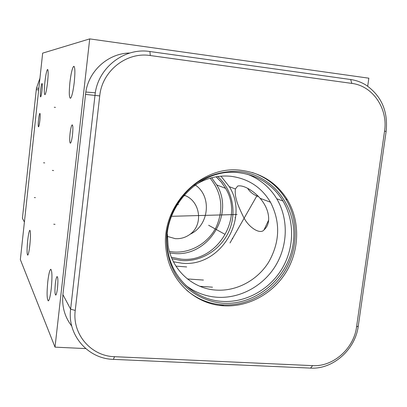 <?xml version="1.0" encoding="UTF-8"?>
<svg xmlns="http://www.w3.org/2000/svg" width="407" height="407" viewBox="0 0 407 407"><rect width="100%" height="100%" fill="white"/><g stroke="black" fill="none" stroke-linecap="round" stroke-linejoin="round"><path stroke-width="0.61" d="M356.563 326.897C353.871 348.585 333.196 366.961 312.596 365.628L114.555 356.69C91.127 356.186 72.039 334.239 75.239 310.439L99.735 95.904C102.04 70.966 126.516 51.653 150.31 55.54L351.836 83.404C372.914 85.887 388.202 108.73 384.539 131.196L356.563 326.897L358.272 326.083C355.347 349.598 332.951 369.531 310.582 368.106L113.365 359.371C87.943 358.847 67.155 335.037 70.625 309.167L95.289 92.791C99.038 66.789 124.939 47.451 149.888 51.516L350.656 79.523C356.308 80.332 361.558 82.27 366.402 85.343C381.598 96.194 388.176 111.554 386.136 131.415L358.272 326.083M241.32 170.35C261.294 172.99 276.618 182.748 287.301 199.628C300.091 220.787 299.674 249.364 286.564 271.408C273.418 293.432 248.489 307.305 223.819 305.81C195.212 304.461 169.943 281.008 166.244 250.829C159.045 207.885 200.183 164.408 241.32 170.35M71.78 326.129C64.718 316.997 61.762 306.496 62.907 294.622L85.806 92.038C89.016 70.391 108.628 53.154 129.828 53.027M85.724 348.59L55.016 347.14L89.708 38.894L368.839 78.19L367.709 86.213M29.864 244.958C30.713 235.862 30.698 230.973 29.818 230.296C29.095 231.105 28.388 234.513 27.691 240.522C26.847 249.491 26.862 254.37 27.737 255.158C28.449 254.421 29.162 251.022 29.864 244.958M55.016 347.14L20.35 259.585L42.654 53.139L89.708 38.894M51.251 288.649C52.33 276.714 52.137 270.273 50.672 269.322C49.608 270.279 48.647 274.369 47.792 281.583C46.713 293.284 46.907 299.715 48.362 300.87C49.41 300.015 50.371 295.94 51.251 288.649M74.252 82.362C75.259 71.693 75.046 66.366 73.611 66.377C72.222 68.178 70.991 73.489 69.918 82.321C68.915 92.801 69.124 98.112 70.548 98.265C71.912 96.622 73.143 91.321 74.252 82.362M47.588 82.128C48.382 73.85 48.347 69.643 47.482 69.5C46.586 70.808 45.726 75.01 44.892 82.102C44.104 90.268 44.134 94.47 44.994 94.704C45.874 93.488 46.739 89.296 47.588 82.128M39.866 120.411C40.298 115.873 40.288 113.528 39.835 113.37C39.393 113.985 38.955 116.137 38.523 119.826C38.09 124.328 38.1 126.674 38.548 126.862C38.991 126.267 39.428 124.115 39.866 120.411M42.013 90.252C42.435 85.852 42.43 83.598 41.992 83.486C41.539 84.147 41.092 86.36 40.654 90.12C40.232 94.49 40.237 96.744 40.675 96.881C41.122 96.245 41.57 94.037 42.013 90.252M57.509 287.912C58.14 280.911 57.998 277.126 57.082 276.557C56.425 277.116 55.845 279.512 55.337 283.745C54.706 290.664 54.848 294.449 55.759 295.09C56.41 294.566 56.99 292.175 57.509 287.912M72.522 134.595C73.118 128.261 72.975 125.03 72.1 124.908C71.327 125.799 70.64 128.668 70.05 133.521C69.46 139.784 69.597 143.01 70.472 143.193C71.24 142.348 71.922 139.479 72.522 134.595M39.947 78.2L36.482 88.136L36.284 89.647L22.416 218.284L24.405 222.034M177.325 204.329L178.246 204.558M247.593 188.304C250.066 192.18 253.744 194.978 258.628 196.688M236.406 199.496C235.332 196.311 234.992 192.806 235.378 188.975L237.703 186.055C243.849 184.483 254.772 191.951 260.098 198.295C263.929 202.762 266.509 207.484 267.821 212.454C269.714 220.07 268.447 225.885 264.011 229.899C260.338 234.808 248.468 227.645 243.259 216.524C239.153 208.099 236.869 202.427 236.406 199.496M194.292 185.577C205.703 178.169 217.872 175.071 230.81 176.277C248.245 178.571 261.472 187.215 270.477 202.208C280.581 222.003 280.006 241.936 268.747 262.016C257.545 280.169 236.726 291.443 216.214 290.099C192.664 288.843 171.835 269.943 168.086 245.401L167.353 234.061M220.965 176.175L229.309 186.686C249.969 219.047 220.06 267.572 181.888 263.197L173.453 261.777M169.867 252.961L173.672 253.434C207.962 257.463 235.027 214.189 216.743 184.92L211.625 177.767M210.114 178.185C221.907 192.913 223.942 209.203 216.219 227.055C208.313 243.025 190.832 253.337 173.519 251.989L169.424 251.46M195.223 184.971C212.225 196.225 209.127 225.539 190.191 234.188C185.653 237.535 180.647 239.021 175.168 238.639L167.323 236.381M184.091 195.126L185.282 195.625C200.458 201.73 203.358 224.715 190.191 234.188M185.76 285.358C195.07 292.47 205.55 296.438 217.211 297.263C240.161 298.713 263.38 285.933 275.702 265.532C287.988 245.106 288.512 218.544 276.755 198.769C269.739 187.225 259.941 179.044 247.37 174.216M238.924 172.7C258.135 175.234 272.817 184.671 282.977 201.002C294.917 221.143 294.358 248.189 281.848 269.007C269.302 289.794 245.67 302.839 222.324 301.389C195.335 300.071 171.484 278.098 167.73 249.73C160.465 208.827 199.593 167.053 238.924 172.7M239.835 171.606C225.122 170.64 211.157 174.135 197.944 182.102C181.273 193.579 169.719 212.22 166.819 232.428C165.522 247.949 168.569 262.194 175.956 275.157C186.599 291.381 203.948 301.623 222.848 303.24C256.466 305.509 288.782 277.488 293.233 243.081C298.168 208.725 273.835 175.056 239.835 171.606M186.676 290.232C197.1 299.028 209.091 303.897 222.639 304.843C247.212 306.339 272.039 292.526 285.134 270.604C298.189 248.652 298.601 220.192 285.856 199.125C277.788 186.116 266.488 177.223 251.958 172.431M235.429 217.918L234.956 217.694M232.748 238.675L232.275 238.41L232.748 238.675M224.649 234.167L208.638 225.264M235.851 214.642L235.378 214.418M237.088 214.489L171.459 216.305M229.996 242.954L257.214 195.279M35.399 197.66L34.336 197.563M55.031 224.333L53.729 224.226M53.592 170.548L52.361 170.421M44.689 162.897L43.564 162.78M55.449 107.397L54.268 107.255M312.596 365.628L310.582 368.106M384.539 131.196L386.136 131.415M351.836 83.404L350.656 79.523M150.31 55.54L149.888 51.516M99.735 95.904L85.48 94.409M75.239 310.439L70.625 309.167L62.907 294.622M114.555 356.69L113.365 359.371M36.284 89.647L38.685 89.881M177.737 203.673L178.398 204.584M172.024 258.766L181.588 260.561C201.297 262.062 221.087 249.562 229.08 230.896C237.123 212.245 232.473 189.494 217.669 176.546M216.081 176.801L221.322 182.158L225.58 188.355C244.373 218.554 216.453 263.248 181.11 259.152L171.403 257.28M85.806 92.038L95.289 92.791M186.65 266.931L175.946 266.137M203.414 280.067L187.413 278.943M50.972 269.342L50.672 269.322M74.176 66.453L73.611 66.377M47.772 69.536L47.482 69.5M212.479 287.174L199.923 286.314M223.591 305.621L219.18 305.347M72.405 124.944L72.1 124.908M38.853 88.324L36.482 88.136M264.011 229.899L268.61 220.187M270.477 202.208L260.098 198.295M235.378 188.975L229.309 186.686M216.743 184.92L225.58 188.355L221.352 182.153L216.132 176.791M185.282 195.625L183.496 195.818M282.977 201.002L276.755 198.769M287.301 199.628L285.856 199.125"/></g></svg>
